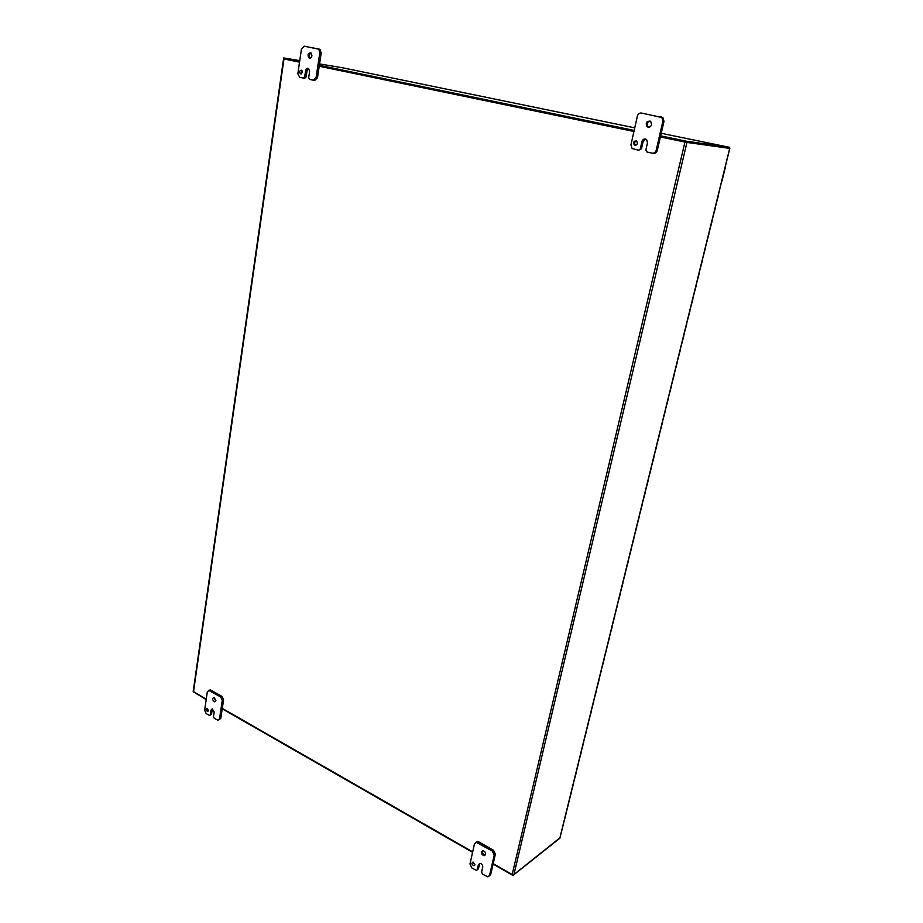 <?xml version="1.0" encoding="UTF-8"?>
<svg xmlns="http://www.w3.org/2000/svg" width="923" height="923" viewBox="0 0 923 923"><rect width="100%" height="100%" fill="white"/><g stroke="black" fill="none" stroke-linecap="round" stroke-linejoin="round"><path stroke-width="1.38" d="M299.675 61.241L283.776 57.953L283.546 58.841L299.537 62.176M319.22 66.248L633.939 131.481L319.22 66.237M661.237 133.293L729.655 147.345L686.32 141.184L686.054 142.269L660.395 136.95L686.943 142.43L729.401 148.338M686.943 142.43L513.915 874.589L559.903 837.819M513.915 874.589L512.184 874.496L493.205 863.628M472.68 851.86L222.305 708.391M206.256 699.196L193.207 691.419M636.385 140.873C634.459 141.842 634.101 143.215 635.324 144.992L635.693 145.223M637.435 143.4C636.743 145.142 635.67 145.626 634.205 144.853C633.016 141.923 633.859 140.677 636.743 141.104L637.435 143.4M647.046 152.041L645.869 149.907L647.508 142.707L646.55 139.5C644.485 138.381 642.95 139.061 641.97 141.542L643.077 141.68L641.45 148.857L638.358 150.172L632.07 148.499L630.951 144.83L637.389 116.044C638.081 113.887 639.397 112.883 641.37 113.044L661.872 117.509L662.899 121.144L656.218 150.23C655.515 152.376 654.176 153.356 652.203 153.16L647.046 152.041M640.343 148.718L641.97 141.542M651.626 124.593C650.611 127.12 649.065 127.801 646.988 126.659C645.396 122.482 646.631 120.728 650.703 121.421L651.626 124.593M638.624 150.207L641.45 148.857M652.746 153.218L653.299 153.287C655.272 153.483 656.611 152.514 657.314 150.368L663.995 121.328L662.968 117.706L641.37 113.044M650.011 120.982C647.035 122.148 646.388 124.097 648.096 126.832L648.8 127.259M645.823 139.073L643.077 141.68M301.936 70.39L301.533 73.771M302.444 72.271L300.356 73.748C299.156 71.486 299.606 70.298 301.706 70.206L302.444 72.271M309.597 79.401L308.686 77.613L309.609 71.394L308.582 68.487C307.128 67.887 306.148 68.567 305.617 70.552L307.024 70.771L306.101 76.967L304.694 76.759L303.332 78.063L299.663 77.267L297.852 73.69L301.486 48.85L304.232 46.185L318.7 49.207L319.854 52.53L316.07 77.59L313.312 80.209L309.597 79.401M304.694 76.759L305.617 70.552M311.939 55.784C311.397 57.791 310.405 58.495 308.94 57.872C307.301 54.653 307.959 52.992 310.924 52.888L311.939 55.784M303.436 78.074L304.74 78.27L306.101 76.967M313.532 80.243L314.708 80.416L317.477 77.797L321.25 52.773L319.416 49.173L304.232 46.185M310.982 52.934C309.043 54.353 308.813 56.061 310.301 58.08M308.628 68.521L307.024 70.771M207.41 708.414L208.321 710.71M208.356 710.514L207.398 711.414C205.783 710.191 205.644 709.141 207.006 708.276L208.356 710.514M214.251 718.279L213.49 716.594L214.171 712.025L212.278 708.876L210.917 710.145L212.244 709.579L211.563 714.137L209.475 715.429L206.152 713.571L204.641 710.225L207.317 691.915L208.898 690.45L220.735 697.027L222.27 700.419L219.489 718.832L217.955 720.275L214.251 718.279M210.248 714.714L210.917 710.145M215.89 700.534L214.505 701.815C212.232 700.061 212.059 698.584 213.998 697.396L215.89 700.534M210.063 715.175L211.563 714.137M219.132 719.755L220.816 718.256L223.585 699.853L222.051 696.473L210.836 690.127L208.99 690.462M214.171 697.43L215.659 701.226M212.463 708.91L212.244 709.579M473.084 862.094L474.941 864.839M474.953 864.77L473.857 865.693C471.641 864.482 471.353 863.27 473.003 862.082L474.953 864.77M482.521 874.15L481.575 872.177L482.729 867.135C482.787 865.047 481.875 863.79 479.972 863.351L478.426 864.655L479.579 863.79L478.437 868.82L476.418 870.424L471.826 867.943L469.969 864.02L474.48 843.818L476.314 842.318L492.328 851.087L494.232 855.056L489.559 875.385L487.817 876.85L482.521 874.15M477.283 869.685L478.426 864.655M485.613 854.456L484.021 855.771C480.883 854.029 480.502 852.333 482.879 850.683C484.771 851.133 485.683 852.39 485.613 854.456M477.26 869.789L478.437 868.82M489.363 875.927L490.713 874.496L495.374 854.19L493.482 850.233L478.656 841.834L475.887 842.353M482.602 850.694C482.164 852.887 483.017 854.294 485.175 854.917L485.452 854.894M642.396 504.027L639.293 515.853M636.766 526.918L633.686 538.617M631.182 549.554L628.136 561.126M563.745 822.543L566.353 812.725M721.763 181.046L718.521 194.222M715.21 207.663L718.59 194.765M708.726 233.969L712.071 221.243M711.991 220.724L715.383 207.779M702.322 259.951L705.622 247.399M705.541 246.891L708.899 234.096M696 285.634L699.253 273.254M699.173 272.758L702.495 260.101M689.746 311.005L692.965 298.798M692.873 298.314L696.161 285.807M683.574 336.087L686.747 324.031M686.654 323.581L689.908 311.201M677.47 360.87L680.597 348.975M680.505 348.536L683.724 336.295M671.436 385.364L674.528 373.63M674.425 373.204L677.62 361.101M665.471 409.581L668.517 397.998M668.425 397.594L671.575 385.606M659.576 433.522L662.587 422.088M662.483 421.696L665.61 409.847M653.749 457.185L656.726 445.901M656.611 445.521L659.703 433.798M647.981 480.571L650.923 469.449M650.819 469.08L653.876 457.473M642.281 503.704L645.189 492.72M645.073 492.363L648.108 480.883M636.651 526.583L639.512 515.738M631.078 549.197L633.916 538.49M625.575 571.568L628.367 560.999M620.118 593.685L622.887 583.244M622.771 582.944L625.679 571.925M614.73 615.56L617.464 605.257M617.337 604.969L620.221 594.066M609.399 637.193L612.099 627.029M611.972 626.752L614.822 615.953M604.127 658.595L606.792 648.557M606.676 648.292L609.492 637.608M598.912 679.778L601.542 669.856M601.427 669.602L604.219 659.022M593.754 700.719L596.362 690.923M596.235 690.681L598.992 680.205M588.655 721.44L591.228 711.771M591.089 711.529L593.835 701.168M583.601 741.942L586.14 732.389M586.013 732.17L588.724 721.901M578.606 762.225L581.121 752.787M580.982 752.58L583.671 742.415M573.668 782.3L576.137 772.978M576.01 772.782L578.675 762.71M568.776 802.156L571.222 792.949M571.083 792.765L573.725 782.796M566.214 812.54L568.833 802.664M634.747 127.847L342.583 67.783L319.566 63.929M729.655 147.345L729.401 148.349L686.054 142.269M283.638 58.864L299.548 62.153M283.776 57.953L299.767 60.63M686.32 141.184L660.649 135.877M634.182 130.408L319.358 65.314M559.453 838.557L512.934 875.466L493.101 864.101M193.265 691.685L206.187 699.634M222.235 708.829L472.576 852.333M513.096 874.773L512.934 875.466M559.788 838.292L729.701 148.43M512.184 874.496L684.947 142.061M283.961 58.945L193.507 691.904M657.314 150.368L656.218 150.23M661.618 117.025L660.522 116.84M662.899 121.144L663.995 121.328M317.477 77.797L316.07 77.59M319.416 49.173L318.008 48.919M319.854 52.53L321.25 52.773M220.816 718.256L219.489 718.832M209.509 690.669L210.836 690.127M222.051 696.473L220.735 697.027M222.27 700.419L223.585 699.853M490.713 874.496L489.559 875.385M477.503 842.676L478.656 841.834M493.482 850.233L492.328 851.087M494.232 855.056L495.374 854.19M559.949 837.992L729.793 148.441M283.546 58.841L193.195 691.512M634.205 144.853L635.324 144.992M662.968 117.706L661.872 117.509M646.988 126.659L648.096 126.832M300.356 73.748L301.267 73.886M320.108 49.461L318.7 49.207M308.94 57.872L310.232 58.091M207.398 711.414L208.125 711.102M210.225 689.908L208.898 690.45M214.505 701.815L215.555 701.376M473.857 865.693L474.918 864.909M477.468 841.488L476.314 842.318M484.021 855.771L485.175 854.917M725.259 167.698L721.959 181.116"/></g></svg>
